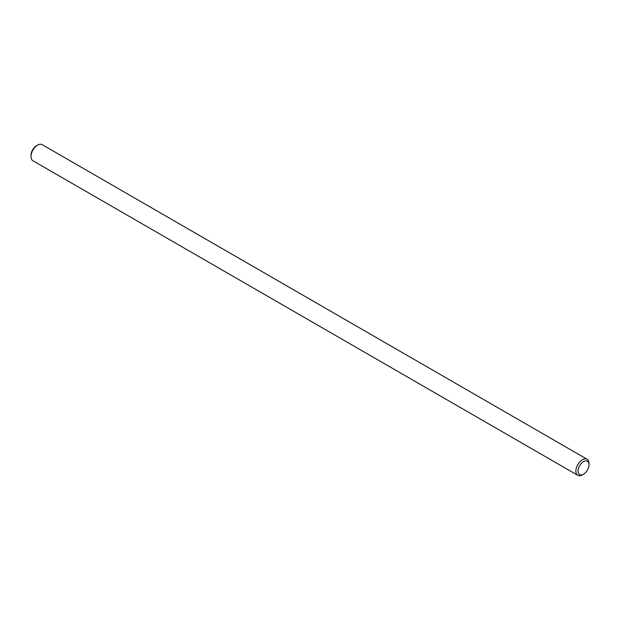 <?xml version="1.0" encoding="UTF-8"?>
<svg xmlns="http://www.w3.org/2000/svg" width="620" height="620" viewBox="0 0 620 620"><rect width="100%" height="100%" fill="white"/><g stroke="black" fill="none" stroke-linecap="round" stroke-linejoin="round"><path stroke-width="0.93" d="M589 464.76L589 463.496A9.285 5.363 120 0 0 587.078 459.25L42.206 144.669A9.285 5.363 120 0 0 37.564 145.134L37.564 145.134A9.285 5.363 120 0 0 31 156.504A9.285 5.363 120 0 0 32.922 160.75L577.793 475.331A9.285 5.363 120 0 0 582.436 474.866L583.529 474.238A7.735 4.464 120 0 0 589 464.76A7.735 4.464 120 0 0 583.529 461.606A7.735 4.464 120 0 0 578.057 471.076A7.735 4.464 120 0 0 583.529 474.238M587.078 459.25A9.285 5.363 120 0 0 582.436 459.707A9.285 5.363 120 0 0 576.368 467.891A9.285 5.363 120 0 0 577.793 475.331M36.472 145.762L37.564 145.134L36.472 145.762A7.735 4.464 120 0 0 31 155.24L31 156.504"/></g></svg>
